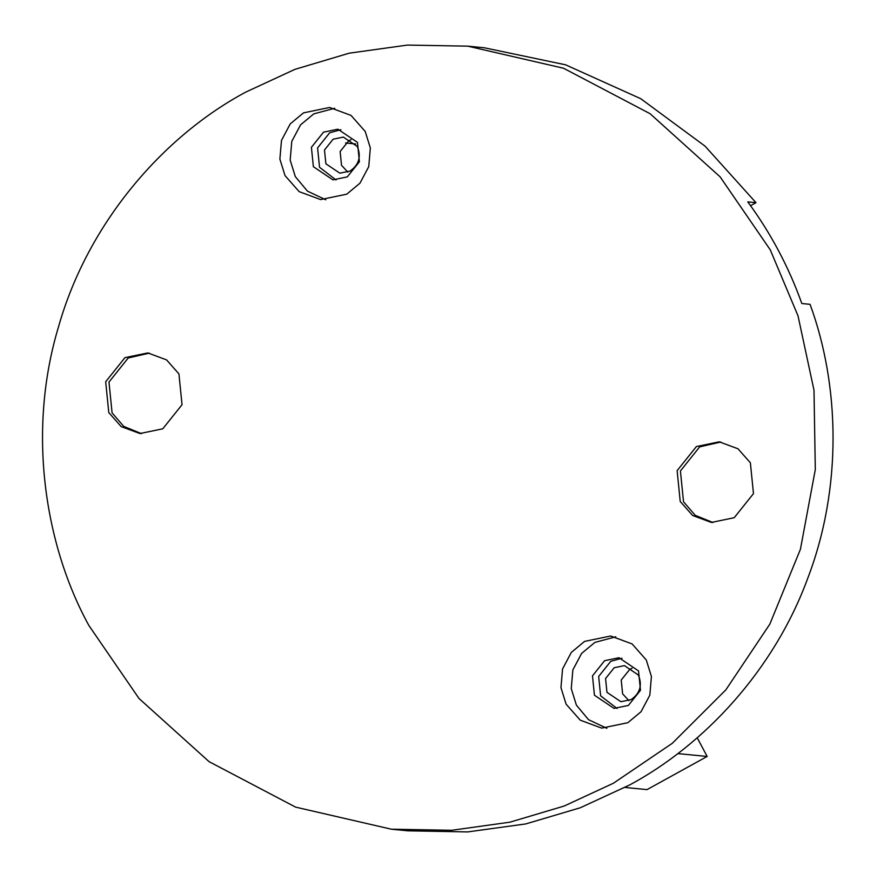 <?xml version="1.0" encoding="UTF-8"?>
<svg xmlns="http://www.w3.org/2000/svg" width="877" height="877" viewBox="0 0 877 877"><rect width="100%" height="100%" fill="white"/><g stroke="black" fill="none" stroke-linecap="round" stroke-linejoin="round"><path stroke-width="1.32" d="M697.215 737.776L707.147 756.456L647.029 789.607L625.049 787.458M345.571 142.984L355.667 143.96M707.147 756.456L677.789 753.595M631.133 699.594L620.905 701.71L606.961 692.326L605.568 678.524L614.196 667.737L624.424 665.621L638.368 675.016C642.479 685.167 640.067 693.356 631.133 699.594M350.055 171.059L339.827 173.175L325.882 163.791L324.49 149.989L333.117 139.202L343.345 137.086L357.29 146.481C361.39 156.632 358.978 164.832 350.055 171.059M632.065 668.23L629.839 669.272L621.223 680.048L622.604 693.85L628.908 700.624M350.986 139.695L348.761 140.737L340.133 151.513L341.526 165.315L347.829 172.089M720.872 442.019L699.671 446.875L680.42 470.971L683.523 501.787L695.231 515.325L713.023 522.56M696.382 446.557L719.228 441.822L737.995 448.783L750.372 462.793L753.475 493.619L734.213 517.704L711.368 522.44L692.6 515.479L680.223 501.469L677.121 470.653L696.382 446.557M149.43 353.124L128.228 357.98L108.978 382.065L112.081 412.892L123.789 426.43L141.581 433.666M124.94 357.652L147.785 352.927L166.553 359.877L178.93 373.898L182.032 404.714L162.771 428.809L139.925 433.534L121.158 426.584L108.781 412.563L105.678 381.747L124.94 357.652M391.394 829.203L295.604 807.125L209.077 761.664L139.026 698.509L88.884 625.498C44.694 545.066 26.869 431.035 58.715 326.134C88.752 220.675 165.315 135.036 245.79 92.096L294.913 69.36L349.221 53.179L407.432 45.078L467.759 46.152L563.549 68.242L650.076 113.703L720.127 176.858L770.269 249.857L798.026 315.873L813.999 390.254L815.303 469.579L800.438 549.232L769.831 624.15L725.86 689.859L672.286 743.312L613.363 783.26L564.24 806.007L509.932 822.177L451.721 830.289L391.394 829.203L407.871 830.815L467.671 831.922L525.74 823.931L580.256 807.783L629.829 784.871C704.143 744.88 773.942 670.357 807.717 578.349C842.775 486.823 839.432 384.181 810.063 304.33L801.83 303.53C788.752 266.926 770.73 233.041 747.774 201.885L756.007 202.686L750.559 205.7M622.023 658.232L610.776 661.302L598.662 676.452L600.613 695.823L617.123 708.506M756.007 202.686L705.064 146.152L640.703 98.684L565.588 64.81L484.225 47.764L467.759 46.152M340.945 129.697L329.686 132.767L317.584 147.917L319.535 167.288L336.044 179.971M334.718 108.266L313.78 113.878L300.548 124.863L291.778 141.405L290.177 160.107L295.319 176.628L307.432 191.131L325.795 199.792M347.292 176.891L332.931 179.862L313.363 166.685L311.412 147.314L323.514 132.175L337.875 129.193L357.454 142.381L359.406 161.752L347.292 176.891M303.486 112.87L329.599 107.465L351.052 115.413L365.194 131.429L370.335 147.95L368.746 166.652L359.965 183.194L346.733 194.179L320.62 199.583L299.167 191.646L285.025 175.619L279.884 159.11L281.484 140.408L290.254 123.854L303.486 112.87M615.797 636.801L594.869 642.413L581.626 653.398L572.856 669.94L571.256 688.642L576.408 705.163L588.511 719.666L606.873 728.327M628.381 705.426L614.01 708.397L594.442 695.22L592.49 675.849L604.593 660.699L618.954 657.728L638.533 670.916L640.484 690.287L628.381 705.426M584.564 641.405L610.677 636L632.131 643.948L646.272 659.964L651.414 676.485L649.824 695.187L641.043 711.729L627.811 722.714L601.699 728.118L580.245 720.181L566.103 704.154L560.962 687.645L562.563 668.943L571.333 652.389L584.564 641.405"/></g></svg>
